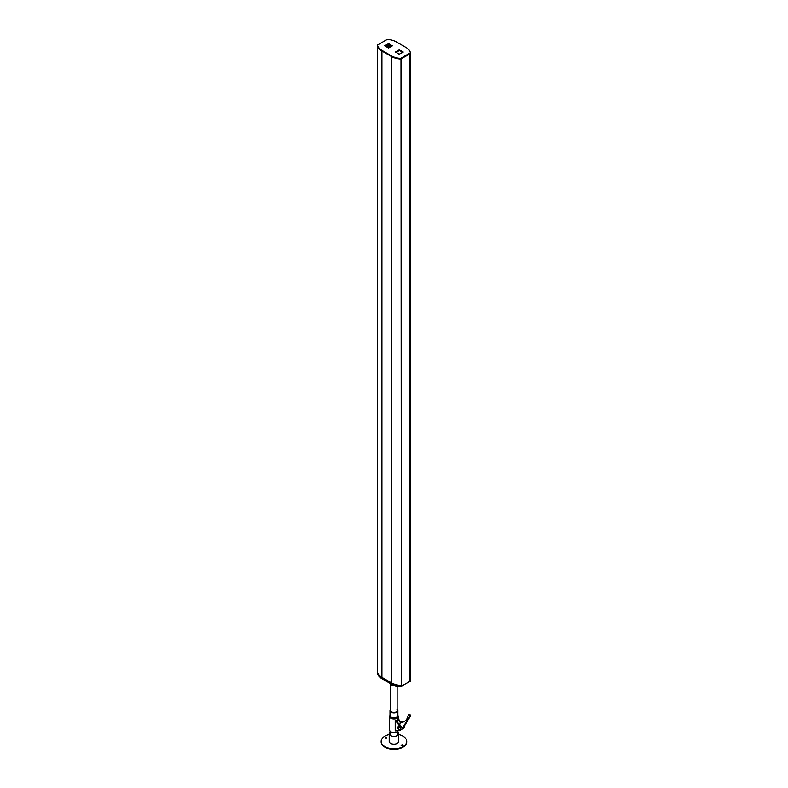 <?xml version="1.0" encoding="UTF-8"?>
<svg xmlns="http://www.w3.org/2000/svg" width="788" height="788" viewBox="0 0 788 788"><rect width="100%" height="100%" fill="white"/><g stroke="black" fill="none" stroke-linecap="round" stroke-linejoin="round"><path stroke-width="1.18" d="M389.065 47.763L389.065 44.433M388.376 47.999L388.376 44.197M388.1 47.851L388.1 44.355M387.381 47.428L387.381 44.768M377.482 45.832L377.482 671.888A15.346 8.855 0 0 0 381.914 677.375L391.488 682.9L391.488 56.539M410.39 53.594A15.346 8.855 180 0 1 410.39 53.614L410.39 680.034L409.632 680.221M401.525 58.785L401.525 685.156L400.984 685.462A15.346 8.855 180 0 1 391.488 682.9M401.368 686.515L400.984 59.041A15.346 8.855 180 0 1 400.944 59.041M401.959 52.845L401.959 51.88M409.849 680.349L409.849 53.978M395.566 51.949L399.181 54.244L403.229 52.047L399.181 49.861L395.566 52.156M410.42 52.766A15.405 8.895 0 0 0 406.007 47.487L396.423 41.951A15.405 8.895 0 0 0 387.263 39.4L377.452 45.064A15.405 8.895 0 0 0 381.865 50.353L391.449 55.889A15.405 8.895 0 0 0 400.599 58.43L410.42 52.766M392.306 45.891L388.691 43.596L384.633 45.783L388.691 47.979L392.306 45.684M402.796 52.363L399.536 50.481L395.921 52.363M377.452 45.586L377.452 45.694A15.405 8.895 0 0 0 381.865 50.984L391.449 56.509A15.405 8.895 0 0 0 400.599 59.061L410.184 53.791L410.42 52.875M391.941 46.098L388.691 44.217L385.076 46.098M401.368 686.21L409.602 681.571M386.593 45.221L386.593 46.975M410.42 680.546L410.42 681.118L410.42 680.438L409.632 680.734L409.977 680.28M401.328 686.575L401.328 685.944L400.599 686.112A15.405 8.895 180 0 1 391.449 683.56L381.865 678.025A15.405 8.895 180 0 1 377.452 672.735L377.452 672.627M400.944 685.462L400.599 685.481A15.405 8.895 180 0 1 391.449 682.93L381.865 677.404A15.405 8.895 180 0 1 377.452 672.115L377.482 671.918M410.42 681.118L409.632 681.354M401.289 686.594L400.599 686.732A15.405 8.895 180 0 1 391.449 684.181L381.865 678.655A15.405 8.895 180 0 1 377.452 673.366L377.452 673.257M401.289 685.343L400.599 686.112A15.405 8.895 180 0 1 391.449 683.56L381.865 678.025A15.405 8.895 180 0 1 377.452 672.735L377.442 672.056M410.42 679.867L409.977 681.492M394.463 685.54A3.96 2.285 180 0 1 389.971 683.334M400.393 729.018A1.438 0.827 60 0 1 400.097 729.53A1.438 0.827 60 0 1 400.058 729.55M400.314 728.92A1.438 0.827 60 0 1 400.009 729.58A1.438 0.827 60 0 1 398.905 729.195A1.438 0.827 60 0 1 398.275 727.748A1.438 0.827 60 0 1 398.57 727.088A1.438 0.827 60 0 1 399.683 727.472A1.438 0.827 60 0 1 400.314 728.92M398.186 727.698A1.556 0.896 60 0 1 398.511 726.989A1.556 0.896 60 0 1 399.713 727.403A1.556 0.896 60 0 1 400.393 728.969A1.556 0.896 60 0 1 400.068 729.688A1.556 0.896 60 0 1 398.866 729.264A1.556 0.896 60 0 1 398.186 727.698M398.285 727.6A1.556 0.896 60 0 1 398.561 726.96M397.841 727.501A2.049 1.182 -120 0 0 398.738 729.56A2.049 1.182 -120 0 0 400.314 730.112A2.049 1.182 -120 0 0 400.737 729.166A2.049 1.182 -120 0 0 399.841 727.107A2.049 1.182 -120 0 0 398.265 726.566A2.049 1.182 -120 0 0 397.841 727.501M400.314 730.112L401.584 729.373A2.049 1.182 -120 0 0 402.008 728.437A2.049 1.182 -120 0 0 400.156 725.768M409.208 714.608A1.024 0.591 60 0 1 410.558 715.928L402.875 728.516A2.049 1.182 60 0 1 402.619 728.772A2.049 1.182 -120 0 0 402.668 728.752L403.929 728.023A2.049 1.182 -120 0 0 404.352 727.078A2.049 1.182 -120 0 0 404.224 726.309M390.74 709.298A3.94 2.275 0 0 0 389.991 710.628L389.991 715.534A3.94 2.275 0 0 0 391.153 717.139A3.94 2.275 0 0 0 395.438 717.632A3.94 2.275 0 0 0 397.871 715.534L397.871 710.628A3.94 2.275 0 0 0 397.132 709.298M389.991 715.268L389.735 715.908A4.304 2.492 0 0 0 389.627 716.469A4.304 2.492 0 0 0 390.887 718.232A4.304 2.492 0 0 0 395.586 718.774A4.304 2.492 0 0 0 398.245 716.469A4.304 2.492 0 0 0 398.127 715.908L397.871 715.268M389.991 710.628A3.94 2.275 0 0 0 391.153 712.234A3.94 2.275 0 0 0 395.438 712.726A3.94 2.275 0 0 0 397.871 710.628M390.74 684.624L390.74 710.628A3.201 1.842 0 0 0 391.675 711.928A3.201 1.842 0 0 0 395.152 712.332A3.201 1.842 0 0 0 397.132 710.628A3.201 1.842 0 0 0 396.797 709.811M399.565 730.131L395.202 730.919L395.202 720.153L400.462 727.176A2.049 1.182 -120 0 0 398.649 726.349A2.049 1.182 -120 0 0 398.472 726.487M400.462 727.176L400.984 726.871L395.94 720.143L395.202 720.153M397.753 722.547L398.058 718.498L400.806 722.172M389.627 716.469L389.627 730.043A4.304 2.492 0 0 0 390.887 731.806A4.304 2.492 0 0 0 395.31 732.407A4.304 2.492 0 0 0 398.206 730.377M397.753 719.099L400.284 722.468M400.117 729.658A1.556 0.896 60 0 1 399.427 729.58M398.62 727.068A1.438 0.827 60 0 1 398.659 727.038A1.438 0.827 60 0 1 399.25 727.038M399.693 725.147L400.215 722.517A20.458 11.81 -120 0 0 404.224 721.562A20.458 11.81 -120 0 0 408.214 715.179A1.024 0.591 60 0 1 409.563 716.499L401.89 729.087A2.049 1.182 60 0 1 401.624 729.353A2.049 1.182 60 0 1 401.604 729.363M404.717 721.247A20.458 11.81 -120 0 1 401.21 721.936L400.215 722.517M397.704 731.254A3.96 2.285 180 0 1 391.134 732.16A3.96 2.285 180 0 1 390.168 731.254M389.971 732.18A4.728 2.728 0 0 0 389.203 733.677A4.728 2.728 0 0 0 390.592 735.608A4.728 2.728 0 0 0 395.743 736.199A4.728 2.728 0 0 0 398.669 733.677A4.728 2.728 0 0 0 397.901 732.18M389.203 733.677L389.203 741.4A4.728 2.728 0 0 0 390.592 743.33A4.728 2.728 0 0 0 395.743 743.921A4.728 2.728 0 0 0 398.669 741.4L398.669 733.677M386.573 737.273L385.214 737.637L386.573 737.273M385.352 737.903L386.741 737.903M402.353 744.788L400.994 745.162L402.353 744.788M401.122 745.418L402.52 745.418M406.716 741.656A12.785 7.378 180 0 1 406.716 741.922A12.785 7.378 180 0 1 399.388 748.6A12.785 7.378 180 0 1 385.795 747.615A12.785 7.378 180 0 1 381.146 741.922A12.785 7.378 180 0 1 381.156 741.656M398.669 734.544A12.785 7.378 180 0 1 402.077 735.706A12.785 7.378 180 0 1 406.716 741.4A12.785 7.378 180 0 1 399.388 748.078A12.785 7.378 180 0 1 385.795 747.093A12.785 7.378 180 0 1 381.146 741.4A12.785 7.378 180 0 1 389.203 734.544M381.914 677.375L381.914 51.003M377.452 45.064L377.452 45.694M381.865 50.353L381.865 50.984M391.449 55.889L391.449 56.509M400.599 58.43L400.599 59.061M401.289 58.302L401.289 58.923M410.184 53.16L410.184 53.791M399.536 49.861L399.536 50.481M399.181 49.861L399.181 50.481M388.691 43.596L388.691 44.217M388.326 43.596L388.326 44.217M401.466 685.186L401.466 686.269M401.575 58.755L401.575 686.269M409.602 54.116L409.602 681.63L409.632 54.106M386.327 45.379L386.327 46.827M386.435 45.31L386.435 46.886M410.42 680.438L410.42 679.926M410.184 681.462L410.184 680.211M410.134 681.492L410.134 680.231M400.599 686.732L400.599 685.481M391.449 684.181L391.449 682.93M381.865 678.655L381.865 677.404M377.452 673.366L377.452 672.115M410.558 715.928L409.563 716.499M402.875 728.516L401.89 729.087M377.442 45.015L377.442 45.635M410.42 52.826L410.42 53.446M377.442 673.316L377.442 672.686M397.132 710.628L397.132 686.269M398.245 718.755L398.245 716.469M409.405 714.283L408.411 714.854M402.619 728.772L401.624 729.353M389.971 735.165L389.971 731.018M397.901 735.165L397.901 731.018M381.146 741.922L381.146 741.4M406.716 741.922L406.716 741.4"/></g></svg>
